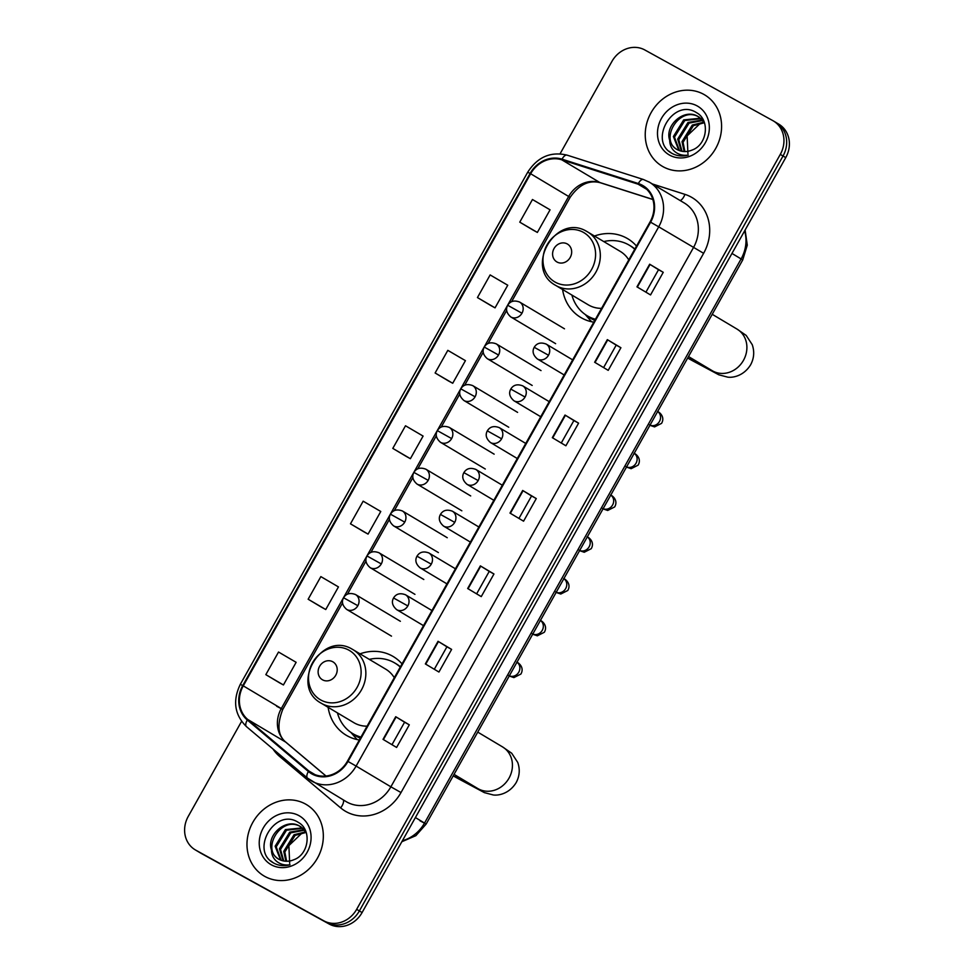 <?xml version="1.0" encoding="UTF-8"?>
<svg xmlns="http://www.w3.org/2000/svg" width="974" height="974" viewBox="0 0 974 974"><rect width="100%" height="100%" fill="white"/><g stroke="black" fill="none" stroke-linecap="round" stroke-linejoin="round"><path stroke-width="1.46" d="M402.043 663.891A45.839 40.774 -59.2 0 0 393.24 656.537A45.839 40.774 -59.2 0 0 392.193 655.94A45.839 40.774 -59.2 0 0 360.015 653.846M328.116 707.319A45.839 40.774 -59.2 0 0 346.281 735.285A45.839 40.774 -59.2 0 0 347.328 735.881A45.839 40.774 -59.2 0 0 359.333 739.996M636.509 246.069A45.839 40.774 -59.2 0 0 627.719 238.715A45.839 40.774 -59.2 0 0 626.672 238.119A45.839 40.774 -59.2 0 0 594.481 236.025M562.582 289.509A45.839 40.774 -59.2 0 0 580.76 317.463A45.839 40.774 -59.2 0 0 581.807 318.06A45.839 40.774 -59.2 0 0 593.799 322.175M241.576 721.381L188.262 816.37A25.945 23.084 -59.2 0 0 195.177 849.815L200.607 853.054A25.945 23.084 -59.2 0 0 201.204 853.394L329.175 924.034A25.945 23.084 -59.2 0 0 362.084 912.565L785.738 157.63A25.945 23.084 -59.2 0 0 778.823 124.185L776.108 122.566A25.945 23.084 -59.2 0 0 775.511 122.225M195.177 849.815A25.945 23.084 -59.2 0 0 195.774 850.156L323.745 920.795A25.945 23.084 -59.2 0 0 356.654 909.326L780.296 154.391L783.023 156.01A25.945 23.084 -59.2 0 0 776.108 122.566A25.945 23.084 -59.2 0 1 783.023 156.01L359.369 910.946L783.023 156.01L785.738 157.63M323.745 920.795L326.46 922.415A25.945 23.084 -59.2 0 0 359.369 910.946A25.945 23.084 -59.2 0 1 326.46 922.415L198.489 851.775L329.175 924.034M703.727 94.332A41.517 36.927 -59.2 0 0 651.387 112.156A41.517 36.927 -59.2 0 0 662.15 166.189A41.517 36.927 -59.2 0 0 663.099 166.737A41.517 36.927 -59.2 0 0 715.44 148.912A41.517 36.927 -59.2 0 0 704.677 94.88A41.517 36.927 -59.2 0 0 703.727 94.332A41.517 36.927 -59.2 0 0 651.387 112.156A41.517 36.927 -59.2 0 0 662.15 166.189A41.517 36.927 -59.2 0 0 663.099 166.737A41.517 36.927 -59.2 0 0 715.44 148.912A41.517 36.927 -59.2 0 0 704.677 94.88A41.517 36.927 -59.2 0 0 703.727 94.332M305.471 804.025A41.517 36.927 -59.2 0 0 253.13 821.837A41.517 36.927 -59.2 0 0 263.893 875.882A41.517 36.927 -59.2 0 0 264.843 876.43A41.517 36.927 -59.2 0 0 317.183 858.605A41.517 36.927 -59.2 0 0 306.42 804.573A41.517 36.927 -59.2 0 0 305.471 804.025A41.517 36.927 -59.2 0 0 253.13 821.837A41.517 36.927 -59.2 0 0 263.893 875.882A41.517 36.927 -59.2 0 0 264.843 876.43A41.517 36.927 -59.2 0 0 317.183 858.605A41.517 36.927 -59.2 0 0 306.42 804.573A41.517 36.927 -59.2 0 0 305.471 804.025M642.061 185.876A27.674 24.618 120.8 0 1 642.694 186.241A27.674 24.618 120.8 0 1 650.072 221.914L347.462 761.157A27.674 24.618 120.8 0 1 311.729 773.027A27.674 24.618 120.8 0 1 308.819 770.958L247.737 719.469A27.674 24.618 120.8 0 1 243.269 685.866L530.647 173.749A27.674 24.618 120.8 0 1 561.791 159.821L638.104 184.183A27.674 24.618 120.8 0 1 642.061 185.876M642.402 185.279A28.368 25.227 -59.2 0 0 638.347 183.538L562.035 159.176A28.368 25.227 -59.2 0 0 530.112 173.457L242.721 685.574A28.368 25.227 -59.2 0 0 247.311 720.017L308.393 771.505A28.368 25.227 -59.2 0 0 347.998 761.449L650.608 222.206A28.368 25.227 -59.2 0 0 642.402 185.279M383.026 739.351L396.601 747.448L409.299 724.826L395.724 716.718L383.026 739.351M391.974 744.696L404.587 722.221L395.724 716.718M404.587 722.221L409.299 724.826M425.346 663.927L438.933 672.036L451.619 649.402L438.044 641.306L425.346 663.927M434.307 669.272L446.908 646.797L438.044 641.306M446.908 646.809L451.619 649.402M467.666 588.515L481.253 596.612L493.952 573.99L480.365 565.882L467.666 588.515M476.627 593.848L489.24 571.385L480.365 565.882M489.24 571.385L493.952 573.99M636.959 286.843L650.547 294.939L663.245 272.306L649.658 264.21L636.959 286.843M645.92 292.176L658.534 269.713L649.658 264.21M658.521 269.713L663.245 272.306M594.639 362.255L608.214 370.351L620.913 347.73L607.338 339.634L594.639 362.255M603.6 367.6L616.201 345.125L607.338 339.634M616.201 345.125L620.913 347.73M552.319 437.679L565.894 445.775L578.593 423.154L565.017 415.046L552.319 437.679M561.268 443.012L573.881 420.549L565.017 415.046M573.881 420.549L578.593 423.154M509.986 513.091L523.574 521.187L536.272 498.566L522.685 490.47L509.986 513.091M518.947 518.436L531.561 495.961L522.685 490.47M531.561 495.961L536.272 498.566M780.296 154.391A25.945 23.084 -59.2 0 0 773.393 120.946A25.945 23.084 -59.2 0 0 772.796 120.606L644.825 49.966A25.945 23.084 -59.2 0 0 611.916 61.435L560.087 153.795M321.737 607.338L308.149 599.229L325.754 609.529L338.453 586.908L320.848 576.608L308.149 599.229M279.416 682.75L265.829 674.653L283.434 684.953L296.133 662.32L278.527 652.032L265.829 674.653M448.697 381.077L435.122 372.981L452.727 383.269L465.426 360.648L447.821 350.348L435.122 372.981M491.03 305.653L477.443 297.557L495.048 307.857L507.746 285.224L490.141 274.936L477.443 297.557M533.35 230.241L519.763 222.145L537.368 232.433L550.067 209.812L532.461 199.512L519.763 222.145M364.057 531.914L350.47 523.817L368.075 534.105L380.773 511.484L363.168 501.184L350.47 523.817M392.802 448.393L410.395 458.693L423.093 436.072L405.501 425.772L392.802 448.393L406.377 456.489M410.395 458.693L406.243 456.416M452.727 383.269L448.564 380.992M495.048 307.857L490.896 305.58M537.368 232.433L533.216 230.156M368.075 534.105L363.923 531.828M325.754 609.529L321.603 607.252M283.434 684.953L279.27 682.677M684.15 151.542L682.019 141.656L692.295 125.049L704.08 122.14M684.88 151.567L683.091 142.301L693.378 125.683L704.433 122.736M681.374 151.165L677.697 139.087L687.985 122.468L702.437 120.009M682.044 151.299L678.781 139.732L689.068 123.114L702.875 120.508M678.854 150.373L673.387 136.518L683.675 119.899L700.574 118.231M701.158 118.475L702.826 119.352M679.462 150.605L674.471 137.164L684.759 120.545L701.061 118.645M701.645 118.877L703.009 119.498M669.698 140.219A19.541 17.386 -59.2 0 0 676.796 149.351A19.541 17.386 -59.2 0 0 677.247 149.606A19.541 17.386 -59.2 0 0 692.039 150.069C707.368 144.809 710.253 120.021 696.617 112.728C673.716 97.546 648.721 139.611 670.879 152.735L671.999 153.393C677.027 156.096 682.457 156.656 688.289 155.073C683.042 155.84 678.513 154.635 674.678 151.469C671.463 148.657 669.795 144.919 669.698 140.219C664.39 125.463 684.272 107.724 698.041 116.515L704.385 122.627M677.843 149.959C658.339 140.585 679.353 104.839 699.125 117.16M687.936 153.661L687.12 135.922L700.744 122.943M670.879 152.735L671.999 153.393M697.214 105.947A28.197 25.081 -59.2 0 0 661.456 118.414A28.197 25.081 -59.2 0 0 669.613 155.122A28.197 25.081 -59.2 0 0 705.371 142.654A28.197 25.081 -59.2 0 0 697.214 105.947M671.683 153.222L668.943 151.165M557.055 262.03A10.373 9.229 -59.2 0 0 570.216 257.44A10.373 9.229 -59.2 0 0 567.209 243.926A10.373 9.229 -59.2 0 0 554.048 248.516A10.373 9.229 -59.2 0 0 557.055 262.03M555.74 285.419A31.131 27.698 -59.2 0 0 556.446 285.832A31.131 27.698 -59.2 0 0 595.711 272.464A31.131 27.698 -59.2 0 0 587.639 231.934A31.131 27.698 -59.2 0 0 586.92 231.532C555.886 212.271 523.488 268.349 555.74 285.419L588.284 304.838A31.131 27.698 -59.2 0 0 589.002 305.239A31.131 27.698 -59.2 0 0 601.555 308.356M628.766 259.875A31.131 27.698 -59.2 0 0 620.182 251.353L586.872 231.495M571.884 295.049A41.078 36.537 -59.2 0 0 587.261 315.807A41.078 36.537 -59.2 0 0 588.211 316.343A41.078 36.537 -59.2 0 0 595.431 319.265M634.731 249.247A41.078 36.537 -59.2 0 0 629.35 245.241A41.078 36.537 -59.2 0 0 628.413 244.693A41.078 36.537 -59.2 0 0 603.783 241.564M587.261 315.807L588.625 316.611A41.078 36.537 -59.2 0 0 589.562 317.159A41.078 36.537 -59.2 0 0 595.236 319.618M634.865 248.991A41.078 36.537 -59.2 0 0 630.714 246.045L629.35 245.241M591.705 321.785A44.974 40.007 120.8 0 1 589.733 319.667L585.289 314.529M322.589 679.852A10.373 9.229 -59.2 0 0 335.75 675.262A10.373 9.229 -59.2 0 0 332.743 661.748A10.373 9.229 -59.2 0 0 319.582 666.338A10.373 9.229 -59.2 0 0 322.589 679.852M321.274 703.24A31.131 27.698 -59.2 0 0 321.98 703.654A31.131 27.698 -59.2 0 0 361.232 690.286A31.131 27.698 -59.2 0 0 353.172 649.755L352.405 649.317C321.42 630.081 289.022 686.171 321.274 703.24L353.818 722.647A31.131 27.698 -59.2 0 0 354.524 723.061A31.131 27.698 -59.2 0 0 367.088 726.178M394.287 677.697A31.131 27.698 -59.2 0 0 385.716 669.162L353.172 649.755A31.131 27.698 -59.2 0 0 352.454 649.341M337.418 712.871A41.078 36.537 -59.2 0 0 352.795 733.629A41.078 36.537 -59.2 0 0 353.732 734.165A41.078 36.537 -59.2 0 0 360.964 737.087M400.265 667.068A41.078 36.537 -59.2 0 0 394.884 663.051A41.078 36.537 -59.2 0 0 393.946 662.515A41.078 36.537 -59.2 0 0 369.316 659.386M352.795 733.629L354.159 734.433A41.078 36.537 -59.2 0 0 355.096 734.968A41.078 36.537 -59.2 0 0 360.77 737.44M400.399 666.813A41.078 36.537 -59.2 0 0 396.248 663.866L394.884 663.051M357.239 739.595A44.974 40.007 120.8 0 1 355.267 737.488L350.823 732.351M285.881 861.235L283.751 851.349L294.038 834.73L305.824 831.833M286.624 861.247L284.834 851.994L295.122 835.375L306.165 832.429M283.105 860.858L279.441 848.78L289.728 832.161L304.18 829.702M283.775 860.992L280.524 849.425L290.8 832.807L304.606 830.201M280.585 860.066L275.131 846.211L285.419 829.592L302.317 827.924M302.89 828.168L304.57 829.044M281.194 860.298L276.214 846.844L286.49 830.238L302.804 828.326M303.389 828.557L304.74 829.191M271.442 849.912A19.541 17.386 -59.2 0 0 278.54 859.044A19.541 17.386 -59.2 0 0 278.99 859.299A19.541 17.386 -59.2 0 0 293.783 859.762C309.099 854.502 311.997 829.714 298.361 822.421C275.447 807.239 250.452 849.304 272.623 862.416L273.743 863.086C278.771 865.776 284.201 866.336 290.033 864.766C284.785 865.533 280.244 864.328 276.409 861.15C273.195 858.35 271.539 854.6 271.442 849.912C266.133 835.156 286.015 817.417 299.785 826.208L306.128 832.307M279.575 859.652C260.07 850.278 281.096 814.532 300.869 826.841M289.68 863.354L288.864 845.615L302.488 832.636M272.623 862.416L273.743 863.086M298.957 815.64A28.197 25.081 -59.2 0 0 263.199 828.107A28.197 25.081 -59.2 0 0 271.356 864.815A28.197 25.081 -59.2 0 0 307.114 852.347A28.197 25.081 -59.2 0 0 298.957 815.64M273.426 862.903L270.687 860.858M402.408 840.708A34.601 30.766 -59.2 0 0 424.542 823.03L741.129 258.889A34.601 30.766 -59.2 0 0 744.611 230.923M731.973 253.435L742.736 259.924L426.162 824.053L420.038 820.839M362.084 912.565L356.654 909.326M201.204 853.394L195.774 850.156M401.836 841.731L415.886 835.655L426.162 824.053L415.399 817.563M652.373 183.964L684.929 194.362A43.246 38.461 120.8 0 1 703.618 253.313L401.008 792.556L390.878 786.809L693.488 247.566A34.601 30.766 -59.2 0 0 684.259 202.982L649.5 182.248A34.601 30.766 120.8 0 1 658.716 226.832L650.608 222.206M401.008 792.556A43.246 38.461 120.8 0 1 346.172 811.671A43.246 38.461 120.8 0 1 340.644 807.872L279.55 756.384A43.246 38.461 120.8 0 1 272.951 748.969M347 802.101A34.601 30.766 -59.2 0 0 390.878 786.809L356.107 766.075A34.601 30.766 120.8 0 1 311.449 780.917A34.601 30.766 120.8 0 1 307.808 778.336A8.644 3.908 130.1 0 1 307.577 778.165L346.208 801.651A34.601 30.766 -59.2 0 0 347 802.101M643.765 179.666A8.644 3.872 107.7 0 0 643.4 179.496A8.644 3.872 107.7 0 0 638.347 183.538M567.452 155.304A8.644 3.872 107.7 0 0 567.087 155.134C550.687 151.287 537.563 156.972 527.713 172.215L530.112 173.457M242.721 685.574L240.322 684.32C232.445 700.708 234.503 714.831 246.495 726.665A8.644 3.908 130.1 0 0 246.726 726.835M247.311 720.017A8.644 3.908 130.1 0 0 246.495 726.665L307.577 778.165A8.644 3.908 130.1 0 1 308.393 771.505M648.708 181.797A34.601 30.766 120.8 0 1 649.5 182.248L643.4 179.496L567.087 155.134A8.644 3.872 107.7 0 0 562.035 159.176M347.998 761.449L356.107 766.075L658.716 226.832L703.618 253.313M684.929 194.362A8.644 3.872 -72.3 0 1 680.156 200.534M280.378 755.24A8.644 3.908 -49.9 0 1 279.55 756.384M343.335 799.934A8.644 3.908 -49.9 0 1 340.644 807.872M243.269 685.866L281.291 708.548A27.674 24.618 -59.2 0 0 285.759 742.151L325.949 776.022M247.737 719.469L285.759 742.151A15.572 7.037 -49.9 0 1 286.186 742.456L326.01 776.01M308.819 770.958L314.931 774.598M638.104 184.183L646.687 189.297M561.791 159.821L599.826 182.503A27.674 24.618 -59.2 0 0 568.682 196.431L281.291 708.548L282.74 709.474L276.628 706.247M652.824 199.414L599.826 182.503A15.572 6.964 -72.3 0 0 600.483 182.795C589.221 179.679 579.104 184.524 570.131 197.357L511.606 301.66M530.647 173.749L570.131 197.357M510.388 513.322L523.075 490.701M552.708 437.91L565.407 415.289M595.029 362.486L607.727 339.865M637.349 287.074L650.048 264.453M468.056 588.746L480.754 566.125M425.735 664.158L438.434 641.537M383.415 739.583L396.114 716.961M712.225 314.298L737.038 329.102A24.216 21.538 120.8 0 1 743.491 360.307A24.216 21.538 120.8 0 1 712.785 371.021A24.216 21.538 120.8 0 1 712.238 370.692L715.427 372.652M737.038 329.102L746.181 335.421L752.22 344.638C754.619 351.602 754.083 358.335 750.601 364.836C743.783 375.891 732.972 377.912 727.712 377.145L718.836 374.807L692.891 360.94A24.216 11.067 -61.1 0 1 690.164 357.543M555.29 282.192A28.599 25.446 -59.2 0 0 591.559 269.542A28.599 25.446 -59.2 0 0 583.28 232.299A28.599 25.446 -59.2 0 0 547.011 244.949A28.599 25.446 -59.2 0 0 555.29 282.192M586.701 315.454A41.468 36.878 -59.2 0 0 594.797 320.397M477.759 732.119L502.572 746.924A24.216 21.538 120.8 0 1 509.025 778.129A24.216 21.538 120.8 0 1 478.319 788.83A24.216 21.538 120.8 0 1 477.759 788.514L480.961 790.462M502.572 746.924L511.715 753.243L517.754 762.459C520.153 769.423 519.617 776.156 516.135 782.658C509.317 793.713 498.505 795.734 493.246 794.967L484.37 792.629L458.425 778.762A24.216 11.067 -61.1 0 1 455.698 775.365M320.823 700.014A28.599 25.446 -59.2 0 0 357.093 687.364A28.599 25.446 -59.2 0 0 348.814 650.121A28.599 25.446 -59.2 0 0 312.544 662.77A28.599 25.446 -59.2 0 0 320.823 700.014M352.223 733.276A41.468 36.878 -59.2 0 0 360.331 738.219M564.177 374.953L537.344 358.943A8.644 7.695 -59.2 0 0 537.538 359.065A8.644 7.695 -59.2 0 0 548.508 355.242A8.644 7.695 -59.2 0 0 546.195 344.09A8.644 7.695 -59.2 0 0 546 343.98M548.508 355.242L534.227 347.292C536.808 343.091 540.801 342.032 546.195 344.09L572.651 359.869M650.035 425.114A7.78 6.928 -59.2 0 0 659.215 421.876A7.78 6.928 -59.2 0 0 657.633 411.576M540.74 416.738L513.895 400.728A8.644 7.695 -59.2 0 0 514.089 400.85A8.644 7.695 -59.2 0 0 525.059 397.027A8.644 7.695 -59.2 0 0 522.746 385.874A8.644 7.695 -59.2 0 0 522.551 385.765M525.059 397.027L510.778 389.076C513.359 384.876 517.352 383.817 522.746 385.874L549.202 401.653M626.586 466.899A7.78 6.928 -59.2 0 0 635.779 463.648A7.78 6.928 -59.2 0 0 634.196 453.348M517.291 458.523L490.446 442.513A8.644 7.695 -59.2 0 0 490.64 442.622A8.644 7.695 -59.2 0 0 501.61 438.799A8.644 7.695 -59.2 0 0 499.309 427.659A8.644 7.695 -59.2 0 0 499.102 427.537M501.61 438.799L487.329 430.849C489.91 426.661 493.903 425.589 499.309 427.659L525.753 443.438M602.529 508.355L603.174 508.696A7.78 6.928 -59.2 0 0 612.329 505.433A7.78 6.928 -59.2 0 0 610.747 495.133M493.842 500.307L466.996 484.297A8.644 7.695 -59.2 0 0 467.191 484.407A8.644 7.695 -59.2 0 0 478.161 480.584A8.644 7.695 -59.2 0 0 475.86 469.444A8.644 7.695 -59.2 0 0 475.665 469.322M478.161 480.584L463.88 472.633C466.473 468.445 470.454 467.374 475.86 469.444L502.304 485.21M579.7 550.456A7.78 6.928 -59.2 0 0 588.88 547.218A7.78 6.928 -59.2 0 0 587.298 536.918M470.393 542.092L443.547 526.082A8.644 7.695 -59.2 0 0 443.742 526.191A8.644 7.695 -59.2 0 0 454.712 522.368A8.644 7.695 -59.2 0 0 452.411 511.216A8.644 7.695 -59.2 0 0 452.216 511.107M454.712 522.368L440.443 514.418C443.024 510.218 447.017 509.159 452.411 511.216L478.867 526.995M555.63 591.924L556.288 592.253A7.78 6.928 -59.2 0 0 565.431 589.002A7.78 6.928 -59.2 0 0 563.849 578.702M446.944 583.864L420.098 567.854A8.644 7.695 -59.2 0 0 420.305 567.976A8.644 7.695 -59.2 0 0 431.275 564.153A8.644 7.695 -59.2 0 0 428.962 553.001A8.644 7.695 -59.2 0 0 428.767 552.891M431.275 564.153L416.994 556.203C419.575 552.002 423.568 550.943 428.962 553.001L455.418 568.779M532.802 634.025A7.78 6.928 -59.2 0 0 541.982 630.787A7.78 6.928 -59.2 0 0 540.4 620.475M423.495 625.649L396.662 609.639A8.644 7.695 -59.2 0 0 396.856 609.761A8.644 7.695 -59.2 0 0 407.826 605.925A8.644 7.695 -59.2 0 0 405.513 594.785A8.644 7.695 -59.2 0 0 405.318 594.676M407.826 605.925L393.545 597.975C396.126 593.787 400.119 592.728 405.513 594.785L431.969 610.564M509.353 675.81A7.78 6.928 -59.2 0 0 518.533 672.559A7.78 6.928 -59.2 0 0 516.951 662.259M555.63 343.664L510.802 316.94A8.644 7.695 -59.2 0 0 510.997 317.049A8.644 7.695 -59.2 0 0 521.967 313.226A8.644 7.695 -59.2 0 0 519.666 302.086A8.644 7.695 -59.2 0 0 519.471 301.964M521.967 313.226L507.697 305.276C510.279 301.088 514.272 300.016 519.666 302.086L564.482 328.81M532.181 385.448L487.353 358.724A8.644 7.695 -59.2 0 0 487.56 358.834A8.644 7.695 -59.2 0 0 498.518 355.011A8.644 7.695 -59.2 0 0 496.216 343.859A8.644 7.695 -59.2 0 0 496.022 343.749M498.518 355.011L484.248 347.061C486.83 342.872 490.823 341.801 496.216 343.859L541.033 370.595M508.732 427.233L463.916 400.509A8.644 7.695 -59.2 0 0 464.111 400.618A8.644 7.695 -59.2 0 0 475.081 396.795A8.644 7.695 -59.2 0 0 472.767 385.643A8.644 7.695 -59.2 0 0 472.573 385.534M475.081 396.795L460.799 388.845C463.381 384.645 467.374 383.586 472.767 385.643L517.596 412.379M485.283 469.018L440.467 442.281A8.644 7.695 -59.2 0 0 440.662 442.403A8.644 7.695 -59.2 0 0 451.632 438.58A8.644 7.695 -59.2 0 0 449.331 427.428A8.644 7.695 -59.2 0 0 449.124 427.318M451.632 438.58L437.35 430.63C439.931 426.429 443.925 425.37 449.331 427.428L494.147 454.164M461.834 510.802L417.018 484.066A8.644 7.695 -59.2 0 0 417.213 484.175A8.644 7.695 -59.2 0 0 428.183 480.352A8.644 7.695 -59.2 0 0 425.882 469.212A8.644 7.695 -59.2 0 0 425.675 469.091M428.183 480.352L413.901 472.402C416.482 468.214 420.476 467.143 425.882 469.212L470.698 495.936M438.385 552.575L393.569 525.85A8.644 7.695 -59.2 0 0 393.764 525.96A8.644 7.695 -59.2 0 0 404.734 522.137A8.644 7.695 -59.2 0 0 402.432 510.997A8.644 7.695 -59.2 0 0 402.238 510.875M404.734 522.137L390.452 514.187C393.046 509.999 397.027 508.927 402.432 510.997L447.249 537.721M414.948 594.359L370.12 567.635A8.644 7.695 -59.2 0 0 370.327 567.745A8.644 7.695 -59.2 0 0 381.284 563.922A8.644 7.695 -59.2 0 0 378.983 552.769A8.644 7.695 -59.2 0 0 378.789 552.66M381.284 563.922L367.015 555.971C369.596 551.771 373.59 550.712 378.983 552.769L423.8 579.506M391.499 636.144L346.671 609.407A8.644 7.695 -59.2 0 0 346.878 609.529A8.644 7.695 -59.2 0 0 357.848 605.706A8.644 7.695 -59.2 0 0 355.534 594.554A8.644 7.695 -59.2 0 0 355.34 594.444M357.848 605.706L343.566 597.756C346.147 593.556 350.141 592.496 355.534 594.554L400.363 621.29M745.11 230.022L747.277 245.144L742.736 259.924M527.713 172.215L240.322 684.32M773.393 120.946L776.108 122.566M506.638 310.499L488.157 343.445M483.201 352.284L464.708 385.229M459.752 394.056L441.259 427.014M436.303 435.841L417.809 468.786M412.854 477.625L394.36 510.571M389.405 519.41L370.924 552.355M365.956 561.194L347.474 594.14M342.519 602.967L282.74 709.474C276.75 724.973 277.907 735.967 286.186 742.456M652.848 199.512L600.483 182.795M699.588 117.428L698.516 116.783M692.891 360.94L687.668 358.055M688.508 356.557L712.238 370.692M458.425 778.762L453.202 775.876M454.042 774.367L477.759 788.514M649.926 425.309L654.577 426.904L661.565 423.361C665.546 416.531 658.741 411.661 657.401 411.418M650.072 425.127L649.427 424.786M537.344 358.943C533.07 355.193 532.023 351.31 534.227 347.292M626.477 467.094L631.14 468.689L638.116 465.146C642.11 458.316 635.291 453.446 633.952 453.202M626.623 466.911L625.978 466.57M513.895 400.728C509.621 396.978 508.574 393.094 510.778 389.076M603.028 508.878L607.691 510.473L614.667 506.93C618.66 500.1 611.842 495.23 610.503 494.987M490.446 442.513C486.172 438.763 485.137 434.879 487.329 430.849M579.591 550.651L584.242 552.258L591.218 548.703C595.211 541.873 588.393 537.015 587.054 536.771M579.725 550.468L579.08 550.14M466.996 484.297C462.723 480.547 461.688 476.651 463.88 472.633M556.142 592.436L560.793 594.03L567.769 590.488C571.762 583.657 564.944 578.787 563.605 578.544M443.547 526.082C439.274 522.32 438.239 518.436 440.443 514.418M532.693 634.22L537.344 635.815L544.32 632.272C548.313 625.442 541.507 620.572 540.168 620.328M532.839 634.037L532.194 633.697M420.098 567.854C415.825 564.104 414.79 560.22 416.994 556.203M509.244 676.005L513.895 677.6L520.883 674.057C524.864 667.227 518.058 662.357 516.719 662.113M509.39 675.822L508.745 675.481M396.662 609.639C392.388 605.889 391.341 602.005 393.545 597.975M510.802 316.94C506.529 313.19 505.494 309.306 507.697 305.276M487.353 358.724C483.08 354.974 482.045 351.078 484.248 347.061M463.916 400.509C459.643 396.747 458.596 392.863 460.799 388.845M440.467 442.281C436.194 438.531 435.159 434.648 437.35 430.63M417.018 484.066C412.745 480.316 411.71 476.432 413.901 472.402M393.569 525.85C389.296 522.101 388.261 518.205 390.452 514.187M370.12 567.635C365.847 563.873 364.812 559.989 367.015 555.971M346.671 609.407C342.398 605.658 341.363 601.774 343.566 597.756M301.331 827.109L300.248 826.476"/></g></svg>

